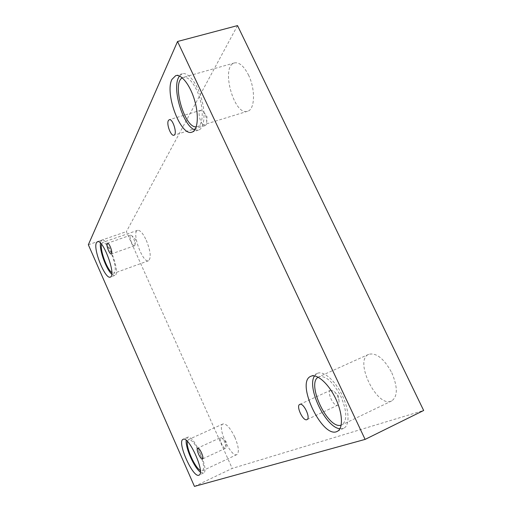 <?xml version="1.0" encoding="UTF-8"?>
<svg xmlns="http://www.w3.org/2000/svg" width="512" height="512" viewBox="0 0 512 512"><rect width="100%" height="100%" fill="white"/><g stroke="black" fill="none" stroke-linecap="round" stroke-linejoin="round"><path stroke-width="0.38" stroke-dasharray="2.56 1.92" d="M194.451 486.4L232.205 468.422L423.661 410.49M206.138 124.755L205.203 125.574C202.029 126.957 197.408 114.733 199.75 111.149L200.73 110.272L203.507 111.776C205.811 115.078 206.886 118.739 206.714 122.771L206.138 124.755M134.79 245.478L134.458 245.779C132.749 246.675 129.018 237.382 130.323 235.488L130.669 235.168L131.674 235.558C133.862 238.285 134.97 241.376 134.995 244.845L134.79 245.478M237.523 25.6L126.4 231.61L232.205 468.422M88.339 244.755L126.4 231.61M146.285 240.237C150.605 251.194 151.354 258.029 148.518 260.749C142.701 263.578 131.264 231.866 137.581 230.336C140.07 229.984 142.97 233.286 146.285 240.237M248.435 74.899C255.674 89.306 254.931 109.741 247.584 111.251C234.08 116.531 220.224 66.182 234.515 62.906C239.232 62.042 243.878 66.042 248.435 74.899M391.795 372.762C397.824 387.078 397.798 396.467 391.699 400.928C377.242 408.742 353.485 360.051 368.749 354.317C376.358 352.493 384.045 358.643 391.795 372.762M234.835 437.203C238.694 446.579 239.379 452.365 236.902 454.573C230.944 458.067 216.493 426.093 223.002 423.936C226.336 423.501 230.278 427.923 234.835 437.203M187.405 441.44L188.506 439.565C191.514 439.29 195.283 443.898 199.814 453.376C203.718 462.918 204.595 468.723 202.438 470.79L200.307 470.394M200.326 472.077L203.462 473.024C210.15 471.04 193.306 433.421 187.546 437.331L186.182 440.333M318.163 377.203L318.867 376.813C325.811 375.334 333.152 381.888 340.883 396.486C347.04 411.2 347.386 420.653 341.939 424.845L341.178 425.133M339.91 428.755L343.712 428.262C349.952 425.472 349.408 410.022 342.189 395.2C335.053 380.346 323.411 370.426 317.338 373.363L314.566 375.904M182.259 77.843L183.341 77.357C187.622 76.634 192.038 80.826 196.595 89.939C203.846 104.762 204.045 125.414 197.389 126.688L196.237 126.867M194.81 129.882L198.47 130.138C204.243 128.544 205.869 114.157 201.542 98.899C197.293 83.622 188.237 71.93 182.413 73.754L179.424 76.019M101.51 244.275L102.714 242.419C104.941 242.163 107.706 245.581 111.014 252.666C115.405 263.802 116.384 270.675 113.946 273.274L111.834 272.608M111.757 274.189L114.771 275.462C121.229 274.304 107.718 237.101 101.933 240.198L100.902 241.248L100.429 243.091M330.733 390.144L334.31 391.52C336.998 394.33 338.592 397.645 339.104 401.478L337.773 405.152C333.658 407.117 326.4 391.712 330.694 390.163L330.733 390.144M220.685 437.568L221.805 437.907C224.275 440.493 225.67 443.584 225.997 447.168L225.472 448.275C223.43 449.344 218.47 438.278 220.672 437.574L197.645 448.141M206.714 122.771L207.021 116.704L203.507 111.776M200.73 110.272L169.261 119.718M205.203 125.574L173.92 135.213M134.995 244.845L135.584 239.418L131.674 235.558M187.546 437.331L183.091 439.347M203.462 473.024L199.014 475.13M223.002 423.936L188.506 439.565M236.902 454.573L202.438 470.79M317.338 373.363L310.829 376.288M343.712 428.262L337.216 431.398M368.749 354.317L318.867 376.813M391.699 400.928L341.939 424.845M182.413 73.754L175.738 75.629M198.47 130.138L191.942 132.16M234.515 62.906L183.341 77.357M247.584 111.251L197.389 126.688M101.933 240.198L97.427 241.754M114.771 275.462L110.31 277.082M137.581 230.336L102.714 242.419M148.518 260.749L113.946 273.274M330.694 390.163L299.763 404.403M337.875 405.107L306.963 419.622M339.104 401.478L338.266 395.77L334.31 391.52M225.504 448.262L202.49 458.97M225.997 447.168L226.08 441.53L221.805 437.907M130.669 235.168L107.45 243.245M134.458 245.779L111.309 253.952"/><path stroke-width="0.77" d="M365.107 439.398L423.661 410.49L237.523 25.6L177.549 41.491L88.339 244.755L194.451 486.4L365.107 439.398L177.549 41.491M168.365 120.582L169.261 119.718C172.832 118.221 177.709 134.502 173.92 135.213C170.982 136.531 166.272 124.134 168.365 120.582M107.136 243.552L107.45 243.245C109.242 242.317 113.293 253.562 111.309 253.952C109.741 254.81 105.971 245.414 107.136 243.552M197.658 448.134C199.482 447.014 204.538 458.342 202.49 458.97C200.653 460.109 195.59 448.781 197.645 448.141L197.658 448.134M299.795 404.39C303.514 402.298 311.014 418.195 306.963 419.622C303.213 421.779 295.693 405.85 299.763 404.403L299.795 404.39M96.422 242.797L97.427 241.754C103.11 238.688 116.666 275.962 110.31 277.082C105.299 279.789 92.858 249.03 96.422 242.797M171.93 79.418L175.738 75.629C181.472 73.824 190.483 85.574 194.778 100.896C199.149 116.192 197.632 130.586 191.942 132.16C180.896 136.832 164.461 93.594 171.93 79.418M310.656 376.371L310.829 376.288C316.819 373.389 328.378 383.392 335.52 398.304C342.746 413.184 343.373 428.646 337.216 431.398C322.605 439.386 295.424 382.534 310.656 376.371M183.046 439.366L183.091 439.347C188.742 435.475 205.594 473.197 199.014 475.13C193.12 478.675 176.627 441.6 183.046 439.366M200.307 470.394C194.758 467.405 185.939 447.558 187.405 441.44M186.182 440.333C185.344 447.814 194.17 467.686 200.326 472.077M341.178 425.133C328.122 429.901 306.163 383.795 318.163 377.203M314.566 375.904C306.374 387.2 325.562 427.558 339.91 428.755M196.237 126.867C184.602 128.211 171.648 83.456 182.259 77.843M179.424 76.019L178.534 77.555C171.981 89.773 183.488 126.362 194.81 129.882M111.834 272.608C106.848 269.133 99.917 250.144 101.51 244.275M100.429 243.091C99.302 250.266 106.298 269.427 111.757 274.189"/></g></svg>
